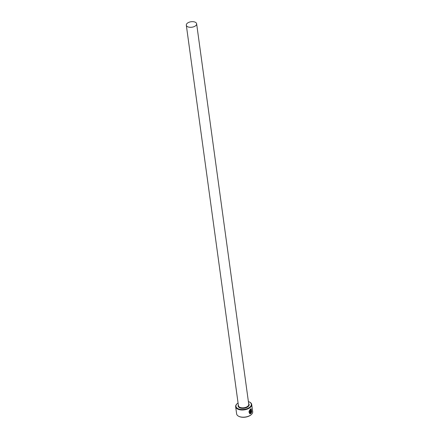 <?xml version="1.0" encoding="UTF-8"?>
<svg xmlns="http://www.w3.org/2000/svg" width="439" height="439" viewBox="0 0 439 439"><rect width="100%" height="100%" fill="white"/><g stroke="black" fill="none" stroke-linecap="round" stroke-linejoin="round"><path stroke-width="0.66" d="M250.186 413.28C248.617 412.655 248.628 411.403 250.225 409.532L251.097 409.296L250.318 409.56C248.721 411.431 248.71 412.682 250.274 413.308L249.934 410.805A8.105 4.308 -7.8 0 0 250.279 410.564L250.696 413.62L249.643 413.763L250.257 409.126L251.201 408.78L251.772 411.661L251.097 409.296M249.593 413.747L250.696 413.62M251.223 412.55L251.657 412.172L251.015 413.368L250.685 410.97L251.02 409.916L251.47 410.163A8.105 4.308 172.2 0 1 251.234 410.438L251.135 412.523L251.146 410.41M238.064 402.986A7.754 4.121 -7.8 0 0 237.301 403.562A7.754 4.121 -7.8 0 0 239.03 409.082A7.754 4.121 -7.8 0 0 249.374 407.513A7.754 4.121 -7.8 0 0 249.27 401.926A7.754 4.121 -7.8 0 0 248.381 401.575M249.412 401.998A8.105 4.308 172.2 0 1 249.561 402.064A8.105 4.308 172.2 0 1 251.706 404.495A8.105 4.308 172.2 0 1 247.547 409.022A8.105 4.308 172.2 0 1 238.865 409.543A8.105 4.308 172.2 0 1 235.65 406.695A8.105 4.308 172.2 0 1 237.06 403.776A8.105 4.308 172.2 0 1 237.186 403.671M251.152 414.712A7.754 4.121 172.2 0 1 251.037 414.817A7.754 4.121 172.2 0 1 240.095 416.852A7.754 4.121 172.2 0 1 239.068 416.457A7.754 4.121 172.2 0 1 238.926 416.386M235.65 406.695L236.632 413.884A8.105 4.308 -7.8 0 0 238.778 416.32A8.105 4.308 -7.8 0 0 239.848 416.732A8.105 4.308 -7.8 0 0 251.278 414.608A8.105 4.308 -7.8 0 0 252.688 411.689L251.706 404.495M188.375 27.02A5.208 2.766 -7.8 0 0 193.956 26.686A5.208 2.766 -7.8 0 0 196.634 23.777A5.208 2.766 -7.8 0 0 194.565 21.95A5.208 2.766 -7.8 0 0 188.984 22.285A5.208 2.766 -7.8 0 0 186.312 25.193A5.208 2.766 -7.8 0 0 188.375 27.02M249.753 413.253L250.274 413.308M251.02 409.916L251.377 410.136A8.105 4.308 -7.8 0 1 251.201 410.344M250.921 413.34L251.349 412.029M251.684 411.612L251.168 408.775M250.603 413.593L250.197 410.624M196.634 23.777L248.759 404.308A5.208 2.766 172.2 0 1 246.081 407.216A5.208 2.766 172.2 0 1 240.501 407.551A5.208 2.766 172.2 0 1 238.437 405.718L186.312 25.193M248.661 403.578A5.553 2.952 172.2 0 1 247.102 407.282A5.553 2.952 172.2 0 1 240.336 408.012A5.553 2.952 172.2 0 1 238.339 404.994M249.27 401.926L249.561 402.064M239.068 416.457L238.778 416.32"/></g></svg>
